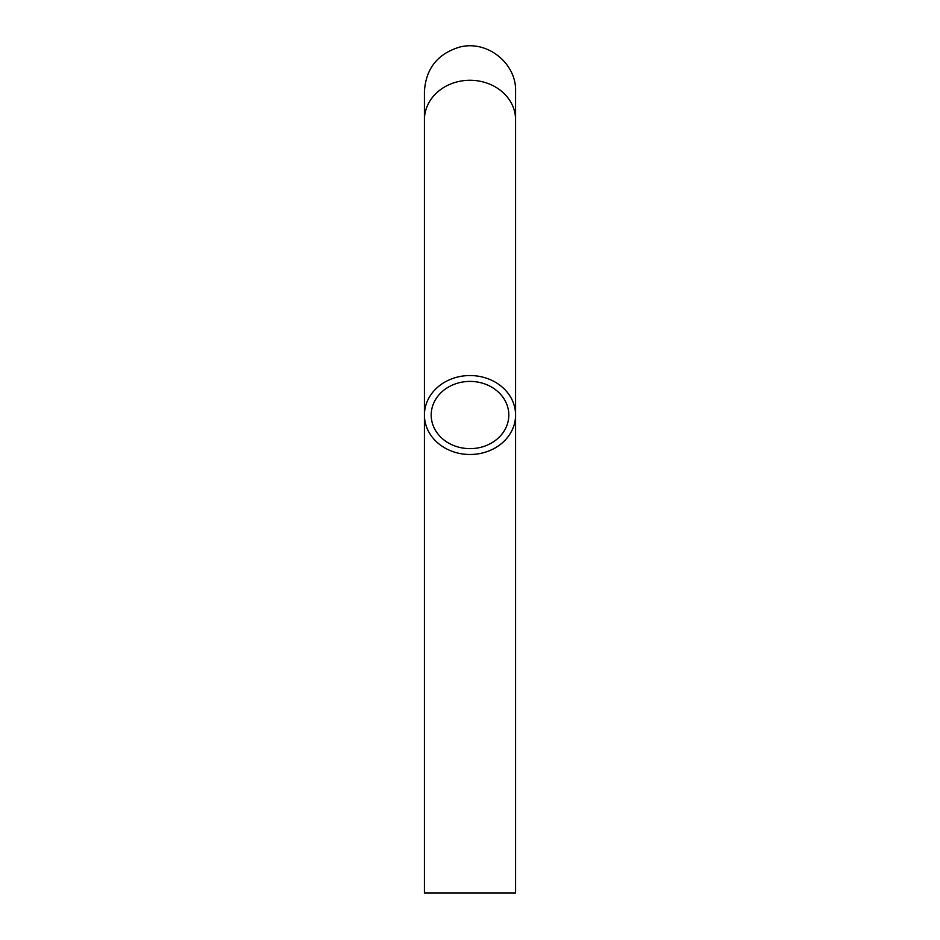 <?xml version="1.0" encoding="UTF-8"?>
<svg xmlns="http://www.w3.org/2000/svg" width="940" height="940" viewBox="0 0 940 940"><rect width="100%" height="100%" fill="white"/><g stroke="black" fill="none" stroke-linecap="round" stroke-linejoin="round"><path stroke-width="1.41" d="M470 893L515.578 893L515.578 415.022A45.578 39.468 180 0 0 470 375.542A45.578 39.468 180 0 0 424.422 415.022A45.578 39.468 180 0 0 470 454.49A45.578 39.468 180 0 0 515.578 415.022L515.578 119.756A45.578 39.468 180 0 0 470 80.276A45.578 39.468 180 0 0 424.422 119.756L424.422 893L470 893M470 448.639A38.81 33.617 180 0 0 508.81 415.022A38.81 33.617 180 0 0 470 381.405A38.81 33.617 180 0 0 431.19 415.022A38.81 33.617 180 0 0 470 448.639M515.578 302.469L515.578 91.486C516.683 63.497 487.143 39.562 459.331 47.176C437.511 53.921 425.879 68.691 424.422 91.486L424.422 302.469M515.578 119.756L515.578 91.486M424.422 119.756L424.422 91.486"/></g></svg>
